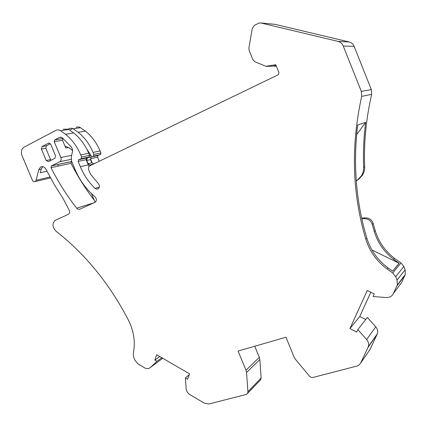 <?xml version="1.0" encoding="UTF-8"?>
<svg xmlns="http://www.w3.org/2000/svg" width="427" height="427" viewBox="0 0 427 427"><rect width="100%" height="100%" fill="white"/><g stroke="black" fill="none" stroke-linecap="round" stroke-linejoin="round"><path stroke-width="0.64" d="M356.278 181.005L358.851 179.11L362.496 175.155C364.044 172.615 364.77 169.834 364.674 166.808C363.719 142.938 366.051 118.786 371.677 94.346L371.335 89.595L354.148 46.372C353.161 44.056 351.496 42.588 349.147 41.969L275.079 24.35L260.822 22.946L258.751 23.133L254.311 25.471L252.256 28.428L248.893 48.107L249.138 50.461L252.853 59.657L254.823 61.712L265.824 66.297L275.778 64.733L278.98 72.691L278.415 74.672L89.755 165.857C88.469 166.818 88.133 168.211 88.747 170.042L90.657 174.435L98.226 183.434C99.811 185.457 99.811 187.25 98.221 188.814L96.63 189.161L95.045 188.35C88.784 182.329 83.884 175.113 80.34 166.701L78.13 161.411L86.131 159.666L88.304 164.875L80.34 166.701M392.744 272.997L395.717 276.717L403.841 266.485L400.996 262.941L392.744 272.997L387.081 269.015C376.619 261.153 369.515 251.177 365.779 239.083C352.147 193.484 350.78 145.911 361.685 96.369L361.317 91.383L343.244 46.009C342.203 43.581 340.463 42.038 338.013 41.382L260.822 22.946M159.703 356.508L154.83 360.078L156.682 354.746L189.572 373.865L187.586 379.224L185.393 377.938L189.262 374.703M154.83 360.078L156.965 361.322L161.817 357.735M162.751 358.28L150.357 367.487L156.965 361.322M150.357 367.487C148.671 368.891 146.691 368.976 144.417 367.754L138.172 364.06L134.975 360.329L133.811 357.559L133.288 353.898L133.864 349.82C135.156 339.919 133.325 329.991 128.372 320.026C109.477 283.725 85.309 254.07 55.862 231.06C52.307 227.217 52.051 223.663 55.094 220.391L68.533 214.253C69.617 213.367 69.895 212.096 69.361 210.452L63.169 198.683L54.165 184.4L46.079 169.45C44.605 166.968 42.796 166.151 40.661 167L38.793 169.583L41.243 169.049L40.319 172.743L46.986 171.248M81.605 157.035L81.055 158.791L89.029 157.088L89.579 155.359L81.605 157.035L80.735 154.948C77.132 146.472 72.062 139.576 65.512 134.265L60.522 130.683C59.001 129.76 57.501 129.621 56.033 130.278L23.971 147.219C21.409 149.018 20.747 151.782 21.996 155.513L32.345 180.13C33.087 181.55 34.043 182.03 35.217 181.566L36.13 180.279L38.793 169.583M86.131 159.666L86.676 157.947L78.68 159.661L81.055 158.791M78.68 159.661L78.13 161.411M397.073 280.101L397.286 285.049L393.299 293.653L401.481 282.717L405.324 274.449L405.132 269.72L397.073 280.101L395.717 276.717M393.299 293.653C391.853 296.365 389.499 297.662 386.238 297.544L373.049 296.519L374.228 293.952L367.247 290.472L349.937 328.582L356.71 332.099L357.847 329.633L367.348 317.432L375.76 326.874L366.628 339.54L357.847 329.633M366.628 339.54C368.506 341.808 369.067 344.215 368.309 346.745L360.489 363.43L358.114 365.763L313.21 377.399C311.747 377.687 310.461 377.217 309.345 375.995L295.409 359.256L294.112 357.111L285.973 337.207L238.085 351.063L246 370.257L246.539 372.515L259.851 359.513L259.333 357.335L254.77 346.238M259.974 380.425L260.78 379.582L261.11 378.039L247.927 391.756L246.539 372.515M247.927 391.756L247.591 393.358L246.069 394.516L208.92 403.985L204.346 403.184L190.004 394.708C187.709 393.224 186.412 391.18 186.124 388.565L185.393 377.938M94.015 199.916C85.288 188.531 77.634 176.33 71.058 163.311L51.01 167.688C58.323 182.164 66.884 195.662 76.689 208.189L77.927 209.177L79.561 209.299L95.232 202.227C96.812 200.567 96.732 198.752 95.002 196.778C86.345 189.508 79.678 180.349 75.003 169.295L71.571 161.075L71.25 157.045L72.649 150.945L72.334 148.964L71.442 147.182L62.128 137.638L59.684 137.334L54.651 139.955L63.191 138.449M68.533 147.545L65.785 148.057L62.523 140.259L54.218 141.668L54.651 139.955M54.218 141.668L60.842 157.515L71.709 155.311M71.106 159.346L59.817 161.705C61.12 160.782 61.461 159.383 60.842 157.515M59.748 161.742L51.389 165.916L71.725 161.454M51.01 167.688L51.389 165.916M46.212 160.493L41.424 149.071L42.049 146.541L48.571 143.146L50.717 144.251L55.537 155.775L54.918 158.294L48.363 161.598L46.212 160.493L50.567 159.613L45.817 148.281L46.447 145.767L50.402 143.712M261.11 378.039L259.851 359.513M360.66 363.094L369.963 349.526L377.356 333.775C378.098 331.336 377.564 329.036 375.76 326.874M370.812 292.249L359.747 316.476L349.937 328.582M403.841 266.485L405.132 269.72M387.081 269.015L388.026 267.921L392.669 271.177L399.192 263.304L393.561 259.376L394.436 258.372L400.996 262.941M388.031 267.91C377.612 260.102 370.545 250.179 366.83 238.143C356.017 201.891 352.969 164.171 357.687 124.978L365.645 122.335C363.719 137.494 363.051 152.503 363.644 167.368C363.74 170.41 363.014 173.202 361.461 175.753L357.799 179.73L356.267 180.856M361.84 218.837L364.242 218.656C368.239 218.667 370.908 220.572 372.248 224.383L374.249 231.493C377.655 242.611 384.081 251.866 393.518 259.269L394.393 258.266C384.999 250.9 378.605 241.687 375.221 230.628L373.225 223.551C371.89 219.761 369.232 217.861 365.256 217.85L361.685 218.128M89.019 166.535L88.304 164.875M89.029 157.088L86.676 157.947M65.512 134.265L73.722 132.957C80.191 138.183 85.186 144.961 88.725 153.304L89.579 155.359M73.722 132.957L68.32 129.167L63.169 129.221M62.523 140.259L62.961 138.572M356.636 134.67L365.645 122.335M371.917 249.966L399.192 263.304M392.61 271.14L399.08 263.336M50.984 160.274L50.567 159.613M41.243 169.049L42.769 166.69M90.727 158.663L97.521 157.184L99.224 161.273M90.631 159.148L92.312 163.183M100.382 154.659L91.063 157.003L100.516 154.601L100.932 152.967L93.887 154.451L93.337 156.165M100.932 152.967L100.099 150.961L93.043 152.412L93.887 154.451M100.099 150.961C96.651 142.815 91.757 136.197 85.416 131.105L79.657 127.203L77.735 126.894L76.203 127.289M93.043 152.412C89.537 144.145 84.578 137.425 78.162 132.253L72.793 128.5L70.007 128.207L68.213 129.141M57.853 164.523L58.302 166.098M71.058 163.311L71.437 161.598M69.772 130.075L72.793 128.5M97.521 157.184L98.066 155.503M274.241 24.264L275.079 24.35M276.082 65.496L273.424 65.971L276.408 66.297M365.715 319.529L359.747 316.476M87.327 157.707L86.777 160.467L90.529 159.645L91.864 162.836L93.449 164.059M90.529 159.645L91.074 156.944L87.316 157.75M86.798 149.162L91.058 155.407L91.074 156.944M95.178 202.265L91.33 193.49M86.777 160.467L88.117 163.685L89.83 165.009L90.108 165.676M72.643 150.688L69.057 147.811L64.973 146.119M91.864 162.836L88.117 163.685M91.058 155.407L89.681 155.7M89.83 165.009L93.006 164.272M361.317 91.383L371.335 89.595M361.685 96.369L371.677 94.346M246 370.257L259.333 357.335M368.063 347.348L377.121 334.357M396.971 285.834L405.02 275.207M366.83 238.143L365.779 239.083M364.674 166.808L363.644 167.368M357.799 179.73L358.851 179.11M365.256 217.85L364.242 218.656M372.248 224.383L373.225 223.551M375.221 230.628L374.249 231.493M76.689 208.189L94.186 202.74M45.817 148.281L41.424 149.071M49.302 143.029L48.545 143.157M42.049 146.541L46.447 145.767M95.045 188.35L99.331 187.143M88.725 153.304L80.735 154.948M68.795 129.44L60.522 130.683M60.965 137.142L59.641 137.355M349.147 41.969L338.013 41.382M343.244 46.009L354.148 46.372M94.901 163.36L93.081 163.776M78.162 132.253L85.416 131.105M73.268 128.767L80.575 127.668M36.13 180.279L50.007 177.008M274.246 66.062L266.565 66.382M260.78 379.582L247.591 393.358M377.356 333.775L368.309 346.745M405.324 274.449L397.286 285.049M361.461 175.753L362.496 175.155M42.364 166.637L40.661 167M49.276 143.024L48.571 143.146M59.684 137.334L60.917 137.131M35.217 181.566L50.509 177.926M51.363 165.932L71.41 161.614M71.106 159.33L59.817 161.705M78.547 159.725L86.548 158.006M81.189 158.732L89.163 157.029M93.47 156.106L100.516 154.601M91.058 157.04L97.938 155.561"/></g></svg>
